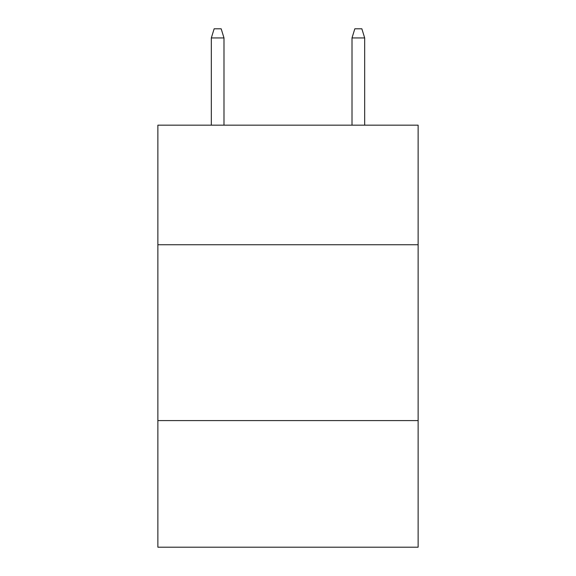 <?xml version="1.0" encoding="UTF-8"?>
<svg xmlns="http://www.w3.org/2000/svg" width="576" height="576" viewBox="0 0 576 576"><rect width="100%" height="100%" fill="white"/><g stroke="black" fill="none" stroke-linecap="round" stroke-linejoin="round"><path stroke-width="0.86" d="M418.126 244.742L418.126 125.165L157.874 125.165L157.874 244.742L418.126 244.742L418.126 547.2L157.874 547.2L157.874 244.742M418.126 420.588L157.874 420.588M223.992 125.165L223.992 37.944L211.327 37.944L211.327 125.165M211.327 37.944L214.142 28.8L221.177 28.8L223.992 37.944M352.008 37.944L354.823 28.8L361.858 28.8L364.673 37.944L352.008 37.944L352.008 125.165M364.673 37.944L364.673 125.165"/></g></svg>
